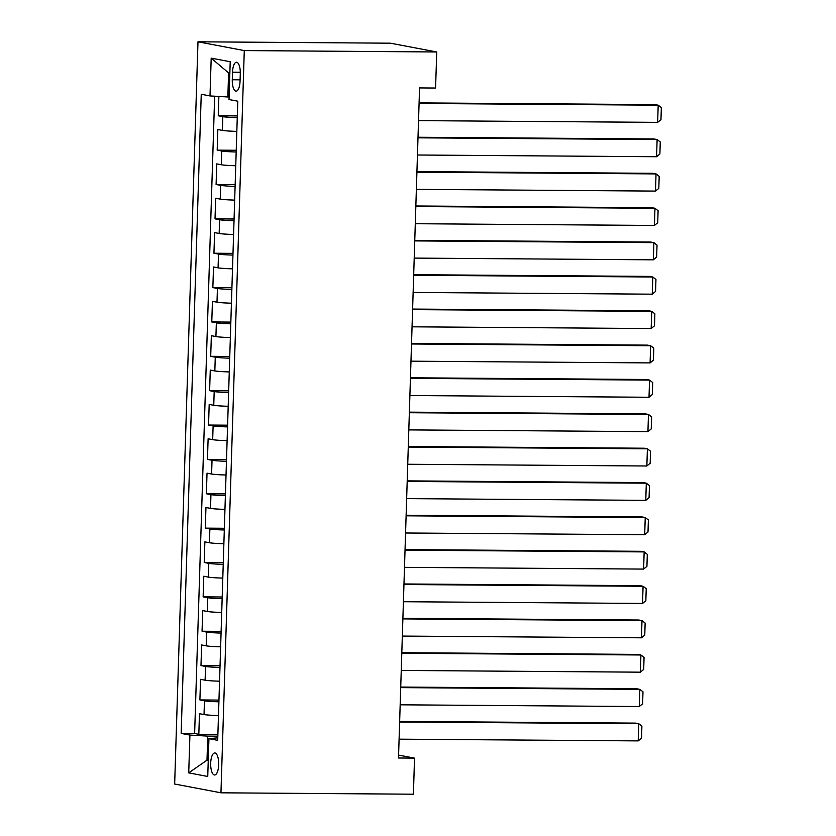 <?xml version="1.0" encoding="UTF-8"?>
<svg xmlns="http://www.w3.org/2000/svg" width="836" height="836" viewBox="0 0 836 836"><rect width="100%" height="100%" fill="white"/><g stroke="black" fill="none" stroke-linecap="round" stroke-linejoin="round"><path stroke-width="1.25" d="M218.687 764.731A11.025 4.023 -89.6 0 0 214.768 752.943A11.025 4.023 -89.6 0 0 210.682 763.205A11.025 4.023 -89.6 0 0 214.612 774.993A11.025 4.023 -89.6 0 0 218.687 764.731M197.986 41.8L174.661 784.032L220.955 792.81L244.279 50.578L197.986 41.8L390.422 43.19L436.726 51.968L244.279 50.578M218.865 96.443L218.259 115.776L237.319 115.911M236.828 131.377A13.773 0.846 -178.2 0 1 222.397 130.385L217.83 129.528L217.182 150.146L236.243 150.281M235.752 165.737A13.773 0.846 1.8 0 1 221.31 164.755L216.743 163.887L216.096 184.505L235.156 184.641M234.676 200.097A13.773 0.846 1.8 0 1 220.234 199.114L215.667 198.247L215.019 218.865L234.08 219.001M233.589 234.467A13.773 0.846 1.8 0 1 219.157 233.474L214.591 232.607L213.943 253.224L233.004 253.371M232.512 268.826A13.773 0.846 1.8 0 1 218.071 267.844L213.504 266.977L212.856 287.594L231.917 287.73M231.436 303.186A13.773 0.846 1.8 0 1 216.994 302.204L212.428 301.336L211.78 321.954L230.84 322.09M230.349 337.556A13.773 0.846 1.8 0 1 215.918 336.563L211.351 335.696L210.703 356.314L229.764 356.46M229.273 371.915A13.773 0.846 1.8 0 1 214.831 370.933L210.264 370.066L209.617 390.684L228.677 390.82M228.197 406.275A13.773 0.846 1.8 0 1 213.755 405.293L209.188 404.425L208.54 425.043L227.601 425.179M227.11 440.645A13.773 0.846 1.8 0 1 212.678 439.652L208.112 438.785L207.464 459.403L226.525 459.539M226.034 475.005A13.773 0.846 1.8 0 1 211.592 474.012L207.025 473.155L206.377 493.773L225.438 493.909M224.957 509.364A13.773 0.846 1.8 0 1 210.515 508.382L205.949 507.515L205.301 528.133L224.361 528.268M223.87 543.724A13.773 0.846 1.8 0 1 209.439 542.742L204.872 541.874L204.224 562.492L223.285 562.628M222.794 578.094A13.773 0.846 1.8 0 1 208.352 577.101L203.785 576.234L203.138 596.852L222.198 596.998M221.718 612.454A13.773 0.846 1.8 0 1 207.276 611.471L202.709 610.604L202.061 631.222L221.122 631.358M220.631 646.813A13.773 0.846 1.8 0 1 206.199 645.831L201.633 644.964L200.985 665.581L220.046 665.717M219.554 681.183A13.773 0.846 1.8 0 1 205.113 680.19L200.546 679.323L199.898 699.941L218.959 700.087M436.726 51.968L435.587 88.041L419.557 87.926L398.5 758.001L414.531 758.116L398.584 755.096M232.523 72.199L232.283 79.754A10.68 3.898 -89.6 0 0 236.086 91.166A10.68 3.898 -89.6 0 0 240.047 81.228L240.287 73.672A10.68 3.898 -89.6 0 0 236.483 62.251A10.68 3.898 -89.6 0 0 232.523 72.199L240.298 72.251M217.778 737.833L208.937 738.679L217.694 740.341L237.779 101.198L229.022 99.536L230.213 61.739L211.194 58.133L210.003 95.931L201.246 94.269L181.161 733.412L189.918 735.074L207.756 736.119L206.994 760.175L208.258 760.405M208.937 738.679L207.746 776.477L188.727 772.872L189.918 735.074M237.267 117.636A13.773 0.846 -178.2 0 1 222.825 116.643L218.259 115.776M214.653 96.203L194.631 733.517L198.822 734.311L217.882 734.447M218.478 715.543A13.773 0.846 1.8 0 1 204.036 714.561L199.47 713.693L198.822 734.311M218.907 701.801A13.773 0.846 -178.2 0 1 204.465 700.808L199.898 699.941M219.983 667.431A13.773 0.846 -178.2 0 1 205.551 666.449L200.985 665.581M221.07 633.071A13.773 0.846 -178.2 0 1 206.628 632.089L202.061 631.222M222.146 598.712A13.773 0.846 -178.2 0 1 207.704 597.719L203.138 596.852M223.222 564.342A13.773 0.846 -178.2 0 1 208.791 563.36L204.224 562.492M224.309 529.982A13.773 0.846 -178.2 0 1 209.867 529L205.301 528.133M225.386 495.623A13.773 0.846 -178.2 0 1 210.944 494.63L206.377 493.773M226.462 461.263A13.773 0.846 -178.2 0 1 212.03 460.27L207.464 459.403M227.549 426.893A13.773 0.846 -178.2 0 1 213.107 425.911L208.54 425.043M228.625 392.533A13.773 0.846 -178.2 0 1 214.183 391.551L209.617 390.684M229.701 358.174A13.773 0.846 -178.2 0 1 215.27 357.181L210.703 356.314M230.788 323.804A13.773 0.846 -178.2 0 1 216.346 322.821L211.78 321.954M231.865 289.444A13.773 0.846 -178.2 0 1 217.423 288.462L212.856 287.594M232.941 255.084A13.773 0.846 -178.2 0 1 218.509 254.092L213.943 253.224M234.028 220.714A13.773 0.846 -178.2 0 1 219.586 219.732L215.019 218.865M235.104 186.355A13.773 0.846 -178.2 0 1 220.662 185.373L216.096 184.505M236.18 151.995A13.773 0.846 -178.2 0 1 221.749 151.002L217.182 150.146M229.848 73.15L228.594 72.92L227.841 96.966L210.003 95.931M229.106 96.976L227.841 96.966M414.531 758.116L413.402 794.2L220.955 792.81M208.258 760.185L206.994 760.175L188.727 772.872M217.83 736.192L207.756 736.119M194.631 733.517L181.161 733.412M228.594 72.92L211.194 58.133M419.066 103.455L658.193 105.19L655.069 104.594L419.087 102.891M418.522 120.635L657.65 122.369L658.193 105.19L661.339 107.614L660.962 119.642L657.65 122.369M417.99 137.825L657.117 139.549L653.982 138.954L418 137.25M417.446 155.005L656.573 156.729L657.117 139.549L660.262 141.974L659.886 154.002L656.573 156.729M416.903 172.185L656.03 173.909L652.906 173.313L416.924 171.61M416.37 189.364L655.497 191.089L656.03 173.909L659.186 176.344L658.81 188.372L655.497 191.089M415.826 206.544L654.954 208.279L651.829 207.683L415.847 205.98M415.283 223.724L654.41 225.459L654.954 208.279L658.099 210.703L657.723 222.731L654.41 225.459M414.75 240.904L653.877 242.639L650.742 242.043L414.76 240.34M414.207 258.094L653.334 259.818L653.877 242.639L657.023 245.063L656.647 257.091L653.334 259.818M413.663 275.274L652.791 276.998L649.666 276.402L413.684 274.699M413.13 292.454L652.258 294.178L652.791 276.998L655.947 279.433L655.57 291.461L652.258 294.178M412.587 309.633L651.714 311.358L648.59 310.773L412.608 309.069M412.043 326.813L651.171 328.548L651.714 311.358L654.86 313.793L654.483 325.821L651.171 328.548M411.511 343.993L650.638 345.728L647.503 345.132L411.521 343.429M410.967 361.183L650.094 362.908L650.638 345.728L653.783 348.152L653.407 360.18L650.094 362.908M410.424 378.363L649.551 380.087L646.427 379.492L410.445 377.788M409.891 395.543L649.018 397.267L649.551 380.087L652.707 382.522L652.331 394.54L649.018 397.267M409.347 412.723L648.475 414.447L645.35 413.862L409.368 412.148M408.804 429.903L647.931 431.627L648.475 414.447L651.62 416.882L651.244 428.91L647.931 431.627M408.271 447.082L647.398 448.817L644.263 448.221L408.281 446.518M407.728 464.262L646.855 465.997L647.398 448.817L650.544 451.241L650.168 463.269L646.855 465.997M407.184 481.452L646.312 483.177L643.187 482.581L407.205 480.878M406.651 498.632L645.779 500.356L646.312 483.177L649.467 485.601L649.081 497.629L645.779 500.356M406.108 515.812L645.235 517.536L642.111 516.941L406.129 515.237M405.565 532.992L644.692 534.716L645.235 517.536L648.381 519.971L648.005 531.999L644.692 534.716M405.032 550.172L644.159 551.906L641.024 551.311L405.042 549.607M404.488 567.351L643.615 569.086L644.159 551.906L647.304 554.331L646.928 566.359L643.615 569.086M403.945 584.531L643.072 586.266L639.948 585.67L403.966 583.967M403.412 601.721L642.539 603.446L643.072 586.266L646.228 588.69L645.841 600.718L642.539 603.446M402.868 618.901L641.996 620.625L638.871 620.03L402.889 618.327M402.325 636.081L641.452 637.805L641.996 620.625L645.141 623.06L644.765 635.088L641.452 637.805M401.792 653.261L640.919 654.985L637.784 654.4L401.802 652.697M401.249 670.441L640.376 672.175L640.919 654.985L644.065 657.42L643.689 669.448L640.376 672.175M400.705 687.62L639.833 689.355L636.708 688.76L400.726 687.056M400.172 704.811L639.3 706.535L639.833 689.355L642.988 691.78L642.602 703.808L639.3 706.535M399.629 721.99L638.756 723.715L635.621 723.119L399.65 721.416M399.085 739.17L638.213 740.895L638.756 723.715L641.902 726.15L641.525 738.167L638.213 740.895M222.397 130.385L222.825 116.643M204.036 714.561L204.465 700.808M205.113 680.19L205.551 666.449M206.199 645.831L206.628 632.089M207.276 611.471L207.704 597.719M208.352 577.101L208.791 563.36M209.439 542.742L209.867 529M210.515 508.382L210.944 494.63M211.592 474.012L212.03 460.27M212.678 439.652L213.107 425.911M213.755 405.293L214.183 391.551M214.831 370.933L215.27 357.181M215.918 336.563L216.346 322.821M216.994 302.204L217.423 288.462M218.071 267.844L218.509 254.092M219.157 233.474L219.586 219.732M220.234 199.114L220.662 185.373M221.31 164.755L221.749 151.002M240.089 79.817L232.283 79.754"/></g></svg>
